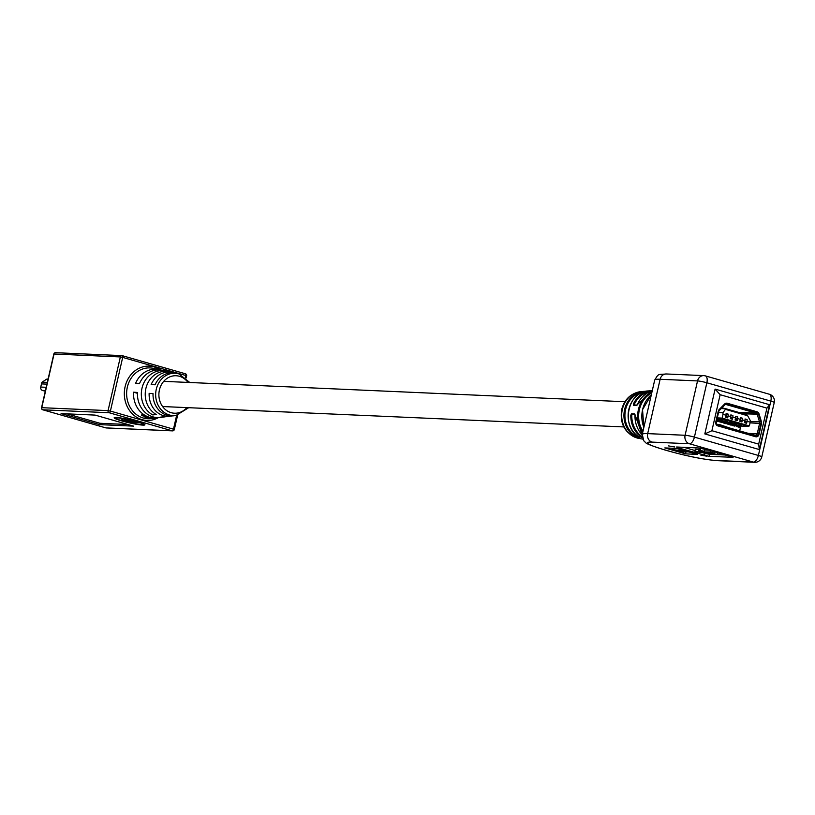 <?xml version="1.0" encoding="UTF-8"?>
<svg xmlns="http://www.w3.org/2000/svg" width="815" height="815" viewBox="0 0 815 815"><rect width="100%" height="100%" fill="white"/><g stroke="black" fill="none" stroke-linecap="round" stroke-linejoin="round"><path stroke-width="1.22" d="M698.863 449.595L695.327 449.126L694.869 451.164L696.489 451.836L717.516 454.413L705.138 452.345L714.195 453.099L710.283 451.979L701.572 451.928L700.34 450.899L704.221 451.316L700.136 450.379L698.852 450.838L700.645 451.887L694.869 451.164M699.321 451.113L699.158 451.826M704.221 451.316L704.69 449.279L700.605 448.342L700.136 450.379M709.019 450.196L704.527 450.002M700.543 448.586L699.311 448.8M699.708 448.545L698.852 450.838M717.903 452.753L717.516 454.413M714.531 451.785L714.154 453.446M712.361 452.671L712.198 453.364M714.5 451.775L714.195 453.099M714.348 451.724L714.144 452.61M710.588 450.654L710.283 451.979M701.786 450.97L701.572 451.928M707.023 456.217L700.89 455.188L707.023 456.217M674.739 446.956L668.606 445.927L674.739 446.956M645.327 391.414L645.144 391.322A23.93 20.915 -87.5 0 0 643.341 391.404L645.714 391.322M631.472 413.806L634.467 413.837A0.703 0.632 90.6 0 0 634.936 414.57L631.951 414.54A0.703 0.632 -89.4 0 1 631.472 413.806L630.81 415.273L631.778 415.293A24.328 21.261 92.5 0 0 642.088 436.596M634.966 414.57L642.159 434.874A25.703 22.463 92.5 0 1 634.987 415.314L634.467 413.837M636.637 437.135A0.703 0.611 100.7 0 1 636.321 436.331L635.476 435.76L634.824 436.361L636.637 437.135L639.928 437.767L639.347 437.186M685.588 451.704L688.97 451.958M664.826 447.924L685.558 453.863L697.457 454.393L676.725 448.444L664.826 447.924M704.71 448.963L733.072 457.317L709.162 456.349L677.846 447.781L676.582 447.007L700.044 448.036L704.71 448.963M636.383 405.452L633.398 405.422A0.703 0.632 -89.4 0 1 633.978 405.004L636.973 405.035A0.703 0.632 90.6 0 0 636.383 405.452L652.224 390.874A25.703 22.463 92.5 0 0 637.544 404.138M650.329 391.516A24.328 21.261 92.5 0 0 634.274 404.423L633.367 404.087L633.398 405.422M633.978 405.004L633.978 405.004A0.703 0.632 -89.4 0 1 634.131 405.024L637.116 405.055M634.274 404.423L634.131 405.024M631.951 414.54L631.778 415.293M725.839 455.025L709.631 454.312L709.162 456.349M704.496 455.422L704.965 453.385L701.42 452.366M695.012 450.532L683.836 447.323M704.965 453.385L709.631 454.312M686.026 451.826L685.558 453.863M680.443 451.877L681.635 451.683L672.497 449.595L684.05 451.052L686.036 451.612L682.206 452.376L680.556 451.378M678.64 450.624L682.094 451.612L684.091 451.286L678.64 450.624M672.497 449.595L672.793 448.27M682.094 451.612L682.226 451.052M136.35 421.589A14.008 1.396 12.9 0 1 143.206 424.411A14.008 1.396 12.9 0 1 122.749 420.988A14.008 1.396 12.9 0 1 115.893 418.156A14.008 1.396 12.9 0 1 136.35 421.589M121.893 420.947A15.76 1.569 12.9 0 1 114.181 417.769A15.76 1.569 12.9 0 1 137.195 421.63A15.76 1.569 12.9 0 1 144.907 424.809A15.76 1.569 12.9 0 1 121.893 420.947M115.893 418.156L116.056 417.463A15.76 1.569 12.9 0 1 115.944 417.453M165.323 416.75A23.289 20.355 -87.5 0 1 163.642 417.036A23.289 20.355 -87.5 0 1 160.463 417.148L163.988 416.73A22.718 19.855 92.5 0 0 166.993 416.618L170.345 416.2A22.148 19.356 -87.5 0 1 163.56 415.67A22.148 19.356 -87.5 0 1 149.145 393.35L153.037 393.635A21.587 18.867 92.5 0 0 167.095 415.273A21.587 18.867 92.5 0 0 173.697 415.793L175.969 415.507A21.2 18.521 -87.5 0 1 169.479 414.998A21.2 18.521 -87.5 0 1 156.134 389.916A21.2 18.521 -87.5 0 1 177.823 373.606A21.2 18.521 -87.5 0 1 178.903 373.881M152.364 417.586L152.324 418.309L149.237 418.39L152.324 418.309M150.948 417.952L148.045 417.81L149.155 418.156L148.595 418.35L150.948 417.952M148.605 418.064L148.666 417.372M172.026 415.915A22.148 19.356 -87.5 0 1 170.345 416.2M158.609 417.575A24.43 21.353 -87.5 0 1 156.928 417.861A24.43 21.353 -87.5 0 1 149.461 417.28A24.43 21.353 -87.5 0 1 133.579 392.178L137.47 392.473A23.859 20.854 92.5 0 0 152.986 416.873A23.859 20.854 92.5 0 0 160.29 417.453L163.642 417.036M148.585 417.463L146.099 417.545L148.585 417.463M146.242 417.219L145.518 417.586L146.068 417.667M189.793 382.51L178.933 373.891L175.582 373.127A21.587 18.867 92.5 0 0 155.054 384.802L151.162 384.517A22.148 19.356 -87.5 0 1 172.281 372.414L162.368 370.295A23.859 20.854 92.5 0 0 139.487 383.641L135.606 383.345A24.43 21.353 -87.5 0 1 159.068 369.582A24.43 21.353 -87.5 0 1 160.311 369.888A24.43 21.353 -87.5 0 1 160.718 370.01M172.281 372.414A22.148 19.356 -87.5 0 1 173.401 372.7A22.148 19.356 -87.5 0 1 173.931 372.863M141.861 414.611L141.79 415.701L144.224 416.027L142.92 414.916L141.637 415.09L141.79 415.701L141.637 415.09M143.206 415.232L143.399 414.723M146.802 416.883L143.96 416.394L145.345 417.3L146.802 416.883M143.96 416.394L145.233 416.577L145.111 417.107L145.243 416.577M144.5 416.873L144.662 416.098M162.908 370.631L166.179 371.345A22.718 19.855 92.5 0 0 145.875 388.531A22.718 19.855 92.5 0 0 156.286 414.519L152.762 414.937A23.289 20.355 -87.5 0 1 141.993 388.235A23.289 20.355 -87.5 0 1 162.908 370.631L162.705 371.518M135.942 421.936L139.222 422.904L130.217 422.506L125.948 421.345C122.464 420.387 121.252 419.847 122.301 419.725L127.048 420.581L126.009 419.735L135.942 421.936M121.71 419.807L122.301 419.725M125.378 419.817L126.009 419.735M61.094 413.592L99.593 424.635L133.589 426.133L95.09 415.1L61.094 413.592M130.339 421.987L130.217 422.506M127.211 419.857L127.048 420.581M124.685 420.071L126.794 421.345L131.786 422.048L124.186 420.408L124.501 419.053M128.24 420.031L132.794 422.089L136.105 422.241L127.741 420.408L128.057 419.053M67.064 413.857L99.899 423.27L127.935 424.513M99.899 423.27L99.593 424.635M137.429 393.288L133.579 392.178M149.766 417.891L149.756 418.441M148.727 417.575L148.676 418.136M149.196 417.606L149.155 418.156L149.206 417.606M148.625 417.8L148.595 418.35M146.7 417.148L146.598 417.688M145.467 416.771L145.345 417.3M143.909 415.273L142.37 415.344L143.898 415.018M717.74 425.868L755.648 436.738A3.148 2.751 92.5 0 0 759.01 434.446L761.485 423.657A3.505 3.056 92.5 0 0 761.414 421.61L759.06 413.979A3.505 3.056 92.5 0 0 756.952 411.779L727.326 403.282A3.505 3.056 92.5 0 0 724.535 404.077L719.187 409.507A3.505 3.056 92.5 0 0 718.249 411.259L715.774 422.048A3.148 2.751 92.5 0 0 717.74 425.868L755.648 436.738A3.148 2.751 92.5 0 0 759.01 434.446L761.485 423.657A3.505 3.056 92.5 0 0 761.414 421.61L759.06 413.979A3.505 3.056 92.5 0 0 756.952 411.779L727.326 403.282A3.505 3.056 92.5 0 0 724.535 404.077L719.187 409.507A3.505 3.056 92.5 0 0 718.249 411.259L715.774 422.048A3.148 2.751 92.5 0 0 717.74 425.868M717.669 424.564L754.985 435.271A2.099 1.834 92.5 0 0 757.227 433.743L759.621 423.291A2.099 1.834 92.5 0 0 759.58 422.058L757.227 414.428A2.099 1.834 92.5 0 0 755.963 413.103L726.338 404.607A2.099 1.834 92.5 0 0 724.657 405.086L719.319 410.515A2.099 1.834 92.5 0 0 718.749 411.575L716.354 422.017A2.099 1.834 92.5 0 0 717.669 424.564L718.168 425.379A2.914 2.547 -87.5 0 1 716.354 421.854L718.749 411.402A2.914 2.547 -87.5 0 1 719.533 409.945L724.871 404.515A2.914 2.547 -87.5 0 1 727.194 403.853L756.819 412.349A2.914 2.547 -87.5 0 1 758.571 414.183L760.925 421.813A2.914 2.547 -87.5 0 1 760.986 423.515L758.592 433.967A2.914 2.547 -87.5 0 1 755.485 436.086L718.168 425.379M719.543 425.104L719.024 424.391L718.453 424.798M719.024 424.391L730.046 428.12M725.859 408.753L722.997 412.645L722.966 414.356L726.073 415.253L725.615 417.29L727.683 417.881L728.152 415.844L730.811 416.608L730.352 418.645L732.42 419.236L732.889 417.199L735.558 417.963L735.089 420.01L737.157 420.601L737.626 418.564L740.295 419.328L739.826 421.365L741.894 421.956L742.363 419.919L745.032 420.683L744.564 422.72L746.632 423.321L747.1 421.284L750.207 422.17L750.238 420.459L747.65 415.731L725.737 409.446L725.859 408.753L721.255 408.549M725.462 408.733L722.039 407.755M739.674 430.88L740.754 426.174M730.566 424.503L733.133 425.736M725.829 423.148L728.539 424.421M721.092 421.793L723.802 423.056M716.589 421.029L719.064 421.701M717.302 417.881L722.11 418.095L749.352 425.909L750.207 422.17M725.982 408.784L746.734 414.723L725.931 408.763M746.652 414.713L747.65 415.731M722.997 412.645L718.555 412.451M722.966 414.356L722.212 418.93L717.119 418.706M722.447 420.051L716.976 419.307M727.184 421.416L721.866 420.672M717.343 420.469L716.721 420.448M716.609 420.947L717.842 420.998M721.407 421.151L723.007 422.751A2.099 0.998 106 0 0 723.241 422.893L724.729 423.321A2.099 0.998 -74 0 0 725.533 422.975L727.398 420.998M731.931 422.771L726.603 422.027M722.08 421.834L720.786 421.773M720.969 422.282L722.579 422.353M726.145 422.516L727.744 424.106A2.099 0.998 106 0 0 727.989 424.258A2.099 0.998 106 0 0 728.783 423.912L730.271 424.34L732.135 422.364M736.668 424.126L731.34 423.393M726.817 423.189L725.523 423.138M725.707 423.647L727.326 423.719M732.308 425.277L732.491 425.471A2.099 0.998 106 0 0 732.726 425.613A2.099 0.998 106 0 0 733.52 425.267L735.008 425.695L736.872 423.719M741.406 425.491L736.077 424.747M731.554 424.554L730.271 424.493M730.454 425.002L732.064 425.073M735.619 425.236L736.943 426.53A3.505 1.671 106 0 0 737.331 426.775A3.505 1.671 106 0 0 738.675 426.194L740.152 426.622L741.609 425.073M735.048 425.817L736.261 425.868M740.845 426.072L748.272 426.398L722.212 418.93M748.272 426.398L749.352 425.909M735.558 417.963L735.588 416.251L737.657 416.852L737.626 418.564M740.295 419.328L740.326 417.616L742.394 418.207L742.363 419.919M745.032 420.683L745.063 418.971L747.131 419.562L747.1 421.284M726.073 415.253L726.104 413.531L728.182 414.132L728.152 415.844M730.811 416.608L730.841 414.896L732.919 415.487L732.889 417.199M745.053 419.47L747.131 419.562M740.315 418.115L742.394 418.207M730.841 415.395L732.919 415.487M726.094 414.04L728.182 414.132M735.578 416.75L737.657 416.852M736.791 424.778L737.758 425.145M738.319 424.849A3.505 1.671 106 0 1 737.29 425.145A3.505 1.671 106 0 1 736.903 424.9M746.489 421.701L744.829 421.549M733.622 423.494L733.49 423.637A2.099 0.998 106 0 1 732.685 423.983A2.099 0.998 106 0 1 732.451 423.841L732.96 423.983M739.939 420.866L741.395 421.284L741.752 420.346L740.163 419.888L741.752 420.346M728.885 422.129L728.753 422.282A2.099 0.998 106 0 1 727.948 422.628A2.099 0.998 106 0 1 727.714 422.476L728.223 422.628M735.201 419.511L736.658 419.929L737.015 418.981L735.425 418.533M722.579 420.703L722.976 421.121A2.099 0.998 106 0 0 723.211 421.263A2.099 0.998 106 0 0 724.015 420.917L724.148 420.774M732.278 417.626L730.617 417.474M719.411 419.419L719.268 419.562A2.099 0.998 106 0 1 718.473 419.908A2.099 0.998 106 0 1 718.229 419.766L718.749 419.908M725.727 416.791L727.174 417.209L727.54 416.271L725.951 415.813L727.54 416.271M704.822 433.926L715.101 389.091L769.584 404.719L759.315 449.554L704.822 433.926L711.903 430.717L758.684 444.134L766.935 408.121L720.144 394.704L711.903 430.717M758.684 444.134L759.315 449.554M766.935 408.121L769.584 404.719M715.101 389.091L720.144 394.704M46.934 384.14L41.473 383.906L40.75 387.054A2.802 2.445 92.5 0 0 42.492 390.446L45.304 391.251M41.473 383.906L41.84 382.429A2.802 2.445 -87.5 0 1 42.166 382.154L46.2 379.423A2.802 2.445 -87.5 0 1 47.555 379.036L48.095 379.057M712.279 452.661L712.066 453.619M710.374 452.58L710.201 453.364M642.689 432.521A26.131 22.84 -87.5 0 1 638.41 409.599A26.131 22.84 -87.5 0 1 652.02 391.791M651.766 392.871A25.428 22.229 92.5 0 0 639.357 409.782A25.428 22.229 92.5 0 0 642.974 431.278M634.824 436.361A23.93 20.915 -87.5 0 1 624.626 409.436A23.93 20.915 -87.5 0 1 643.341 391.404L640.773 391.658A23.564 20.589 92.5 0 0 622.354 409.415A23.564 20.589 92.5 0 0 638.705 438.368C625.339 434.079 619.655 424.472 621.662 409.558C624.494 399.228 630.861 393.258 640.773 391.658M642.729 392.249A23.228 20.304 92.5 0 0 625.584 409.619A23.228 20.304 92.5 0 0 635.476 435.76M642.251 437.726A25.031 21.873 -87.5 0 1 630.81 415.273M643.85 427.447L642.536 409.65L651.338 394.745A26.803 23.421 92.5 0 0 642.597 409.639A26.803 23.421 92.5 0 0 643.87 427.366M639.704 436.952L639.846 437.533L639.388 437.227C620.51 427.468 627.306 391.516 648.057 390.945A24.593 21.496 92.5 0 0 628.823 409.487A24.593 21.496 92.5 0 0 639.429 437.248M706.86 382.775L694.411 437.125L758.378 455.463L770.827 401.112L706.86 382.775A7.009 0.693 -167.1 0 0 697.538 380.921L660.13 379.27A42.023 4.187 -167.1 0 0 654.7 380.075C658.836 373.158 657.736 374.757 666.364 373.973L703.763 375.623A7.009 6.123 -87.5 0 1 705.016 375.827A7.009 3.331 106 0 1 705.383 375.888A7.009 3.331 106 0 1 706.86 382.775M716.018 460.455L753.417 462.105L689.449 443.768L652.051 442.107A35.025 3.484 -167.1 0 0 664.663 449.849L669.4 451.215A35.025 3.484 -167.1 0 0 716.018 460.455A7.009 6.123 -87.5 0 0 717.261 460.658L754.67 462.309A7.009 6.123 -87.5 0 1 753.417 462.105A7.009 3.331 106 0 0 758.378 455.463A7.009 0.693 -167.1 0 1 761.801 456.879L774.25 402.529A7.009 0.693 -167.1 0 0 770.827 401.112A7.009 3.331 106 0 0 769.35 394.236L705.383 375.888A7.009 7.009 0 0 0 703.763 375.623A7.009 6.123 -87.5 0 0 697.538 380.921L685.089 435.271L647.681 433.621A7.009 6.123 92.5 0 0 652.051 442.107M633.367 404.087A25.031 21.873 -87.5 0 1 651.093 390.65A25.031 21.873 -87.5 0 1 652.295 390.579L648.057 390.945M654.7 380.075L642.251 434.426A42.023 4.187 12.9 0 1 647.681 433.621L660.13 379.27A7.009 6.123 -87.5 0 1 666.364 373.973M668.677 451.001A7.009 3.331 -74 0 0 669.023 451.153A7.009 3.331 -74 0 0 669.4 451.215M663.93 449.646A7.009 3.331 -74 0 0 664.286 449.788A7.009 3.331 -74 0 0 664.663 449.849M689.449 443.768A7.009 6.123 -87.5 0 1 685.089 435.271A7.009 0.693 -167.1 0 1 694.411 437.125A7.009 3.331 106 0 1 689.449 443.768M768.983 394.175A7.009 3.331 106 0 1 769.35 394.236A7.009 7.009 0 0 1 774.25 402.529M636.321 436.331L639.612 436.952M678.009 447.068L677.846 447.781M187.959 382.429A18.755 16.392 92.5 0 0 179.453 376.296A18.755 16.392 92.5 0 0 159.424 389.937A18.755 16.392 92.5 0 0 171.119 412.675A18.755 16.392 92.5 0 0 186.849 407.622M159.068 369.582L153.22 368.329A25.438 22.229 92.5 0 0 127.354 387.156A25.438 22.229 92.5 0 0 143.216 417.993A25.438 22.229 92.5 0 0 150.999 418.604L156.928 417.861M158.395 417.626A27.18 23.757 -87.5 0 1 132.967 414.458A27.18 23.757 -87.5 0 1 125.103 386.697A27.18 23.757 -87.5 0 1 160.504 369.949M185.351 377.294L185.769 375.491L122.688 357.408L110.402 411.076L173.473 429.169A1.752 0.835 -74 0 1 172.24 430.829L109.159 412.736L42.849 409.802L105.93 427.895L172.24 430.829A1.752 1.528 92.5 0 0 174.104 429.556L173.473 429.169L176.621 415.416M122.413 355.717L185.311 373.759A1.752 0.835 -74 0 1 185.402 373.769L122.321 355.686A1.752 0.835 -74 0 0 122.23 355.666A1.752 1.528 92.5 0 0 120.355 356.939L54.055 354.016L41.759 407.683L108.069 410.617L120.355 356.939L122.688 357.408A1.752 0.835 -74 0 0 122.321 355.686A1.752 1.752 0 0 0 121.914 355.615L55.614 352.691A1.752 1.528 92.5 0 0 54.055 354.016L54.014 354.179M105.746 427.844A1.752 0.835 -74 0 0 105.838 427.885A1.752 0.835 -74 0 0 105.93 427.895A1.752 1.528 92.5 0 0 106.551 427.926M186.136 377.977L186.625 375.847A1.752 1.752 0 0 0 185.402 373.769A1.752 0.835 -74 0 1 185.769 375.491L186.401 375.878M42.604 409.711A1.752 0.835 -74 0 0 42.757 409.792A1.752 0.835 -74 0 0 42.849 409.802A1.752 1.528 92.5 0 1 41.759 407.683L41.728 407.846M55.919 352.742A1.752 1.528 92.5 0 0 55.614 352.691A1.752 1.752 0 0 0 53.821 354.046L41.534 407.714A1.752 1.752 0 0 0 42.757 409.792L105.838 427.885A1.752 1.752 0 0 0 106.235 427.946L172.546 430.88A1.752 1.752 0 0 0 174.329 429.515L177.609 415.222M109.159 412.736A1.752 0.835 -74 0 0 110.402 411.076L108.069 410.617A1.752 1.528 92.5 0 0 109.159 412.736M145.946 416.699L145.824 417.239M738.38 412.329L755.963 413.103L756.819 412.349M727.194 403.853L725.584 404.576M748.272 433.346L758.592 433.967M760.986 423.515L750.055 422.863M750.218 421.65L760.925 421.813M758.571 414.183L743.586 413.826M755.485 436.086L754.985 435.271M724.657 405.086L724.871 404.515M719.533 409.945L719.319 410.515M744.676 422.231L746.133 422.649L746.285 421.966M745.368 422.954L744.594 422.608M739.877 424.921L738.675 426.194L739.225 424.89M736.76 426.337L735.66 425.196M735.772 425.073L736.78 426.133A3.148 1.498 -74 0 0 738.339 425.838M746.459 421.824L746.265 422.69M741.67 425.094L738.818 427.203A3.505 1.671 -74 0 0 740.152 426.622L741.752 425.124M738.421 426.958A3.505 1.671 -74 0 0 738.818 427.203L736.78 426.133M745.399 422.965L746.53 421.742M741.548 420.611L740.091 420.194M740.631 421.599L739.847 421.243M735.14 423.555L733.52 425.267L734.488 423.535M741.721 420.469L740.662 421.599M736.933 423.739L734.203 426.041A2.099 0.998 -74 0 0 735.008 425.695A1.752 0.835 106 0 1 734.967 425.736M731.035 423.719L732.328 425.073A1.752 0.835 -74 0 0 733.194 424.91M733.969 425.888A2.099 0.998 -74 0 0 734.203 426.041L732.328 425.073M741.568 421.355L741.793 420.377M735.008 425.695L737.015 423.759M736.811 419.246L735.354 418.829M735.894 420.234L735.11 419.888M730.403 422.201L728.783 423.912L729.751 422.17M727.571 423.922L726.185 422.476M736.984 419.104L735.925 420.245M732.196 422.374L729.466 424.686A2.099 0.998 -74 0 0 730.271 424.34A1.752 0.835 106 0 1 730.23 424.381M726.297 422.364L727.591 423.708A1.752 0.835 -74 0 0 728.457 423.545M729.231 424.534A2.099 0.998 -74 0 0 729.466 424.686L727.591 423.708M736.821 420L737.045 419.022M730.271 424.34L732.278 422.404M722.834 422.557L721.448 421.121M725.666 420.846L724.046 422.547L725.533 422.975A1.752 0.835 106 0 1 725.493 423.016M731.157 418.879L730.372 418.533M730.464 418.146L731.921 418.564L732.074 417.891M722.976 421.121L723.486 421.263M721.55 420.998L722.854 422.353A1.752 0.835 -74 0 0 723.72 422.19L725.014 420.815M732.247 417.749L732.053 418.615M727.459 421.019L724.729 423.321A2.099 0.998 -74 0 1 724.494 423.179M723.72 422.19L724.046 422.547A2.099 0.998 106 0 1 723.241 422.893L722.854 422.353M731.187 418.89L732.308 417.657M725.533 422.975L727.54 421.039M727.337 416.526L725.88 416.108M726.42 417.514L725.635 417.168M720.929 419.481L719.309 421.192L720.796 421.62L722.661 419.644M718.086 421.202L716.843 419.898M727.51 416.394L727.316 417.249M722.711 419.664L719.991 421.966A2.099 0.998 -74 0 0 720.796 421.62A1.752 0.835 106 0 1 720.755 421.661M716.884 419.715L718.117 420.998A1.752 0.835 -74 0 0 718.973 420.825L720.277 419.45M718.973 420.825L719.309 421.192A2.099 0.998 106 0 1 718.504 421.538A2.099 0.998 106 0 1 718.27 421.396L719.991 421.966A2.099 0.998 -74 0 1 719.757 421.813M727.571 416.302L726.45 417.524M718.117 420.998L716.833 419.939M720.796 421.62L722.803 419.684M45.457 390.579L42.492 390.446M40.75 387.054L46.211 387.288M47.993 379.505L46.2 379.423M42.166 382.154L47.331 382.388M162.613 406.542L623.801 426.928M163.886 381.359L624.911 401.734M699.087 448.596L698.618 450.634M638.705 438.368L642.719 439.122M642.251 434.426L643.83 440.915C646.967 442.881 641.242 442.565 664.286 449.788L669.023 451.153C688.339 456.471 704.415 459.64 717.261 460.658M754.67 462.309A7.009 7.009 0 0 0 761.801 456.879M636.973 405.035L637.473 404.159M175.969 415.507L188.683 407.704M143.369 423.719L143.206 424.411M152.884 417.647L152.894 418.207M148.432 417.433L148.361 417.983M144.418 416.18L144.265 416.699M737.035 418.991L735.425 418.523"/></g></svg>
